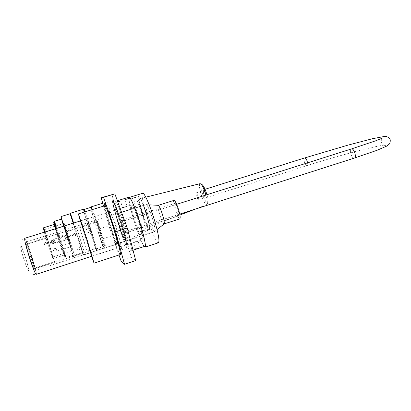 <?xml version="1.0" encoding="UTF-8"?>
<svg xmlns="http://www.w3.org/2000/svg" width="411" height="411" viewBox="0 0 411 411"><rect width="100%" height="100%" fill="white"/><g stroke="black" fill="none" stroke-linecap="round" stroke-linejoin="round"><path stroke-width="0.31" stroke-dasharray="2.06 1.54" d="M139.124 222.824C142.175 232.955 143.336 238.56 142.607 239.644C140.588 240.795 129.213 204.976 131.602 204.986C133.025 205.793 135.532 211.742 139.124 222.824M158.446 242.752C154.834 244.463 138.697 193.638 142.735 193.278M152.389 218.344C154.757 226.307 155.579 230.751 154.844 231.67C152.897 232.739 143.922 204.473 146.188 204.406C147.492 205.002 149.558 209.646 152.389 218.344M29.731 257.492C32.448 265.747 34.2 270.099 34.986 270.556C36.409 270.551 27.044 241.057 25.944 242.069C25.61 243.22 26.874 248.362 29.731 257.492M144.199 246.549C140.136 241.925 128.247 204.55 128.9 198.436M56.389 228.434C59.765 239.731 65.96 258.555 65.981 257.61L65.966 257.353C65.58 254.743 55.716 223.692 54.565 221.472L54.437 221.272M73.066 255.262L61.558 219.073L73.066 255.262M53.677 222.659C53.933 221.832 64.748 255.791 64.573 256.86L64.558 256.916C64.522 257.856 58.388 239.243 55.3 228.773M64.003 255.072C64.183 254.183 54.473 223.692 54.247 224.452L54.242 224.457C53.671 224.165 63.885 256.289 63.993 255.123L64.003 255.072M117.022 244.103L117.248 243.821C117.849 241.165 106.423 205.104 104.343 203.101L104.055 202.88C102.308 202.592 115.111 243.297 117.022 244.103M92.475 209.543C96.164 218.734 105.535 249.446 104.322 248.301L104.132 248.105C102.416 245.773 91.016 209.831 91.124 207.087L91.175 206.846M83.479 209.214C82.554 208.67 95.511 249.647 96.606 250.731L96.688 250.592C96.78 249.164 87.887 220.579 84.656 211.958M73.636 223.055L83.597 254.861L70.399 213.237M63.875 226.096L74.072 257.682L61.069 216.659L73.754 257.409L63.638 226.173M113.035 200.789L113.369 201.03C115.732 203.137 126.593 237.419 125.817 240.327C125.442 246.158 110.687 200.465 113.035 200.789M113.246 201.457L113.066 201.832C112.465 205.12 122.663 237.317 125.098 239.798C128.854 245.1 115.039 200.363 113.246 201.457M112.737 200.635L112.717 200.64C110.667 200.455 123.177 240.301 125.37 240.969L125.663 240.62C126.444 237.686 115.455 202.998 113.076 200.881L112.737 200.635M117.294 243.589L117.52 243.307C118.116 240.682 106.917 205.341 104.862 203.363L104.574 203.147C102.842 202.864 115.414 242.819 117.294 243.589M70.117 213.761L83.068 254.599L73.215 223.188M83.983 209.569C83.705 210.987 95.855 249.256 96.878 250.207L96.965 250.068C97.068 248.629 88.098 219.839 85.041 211.84M90.898 207.36L90.852 207.601C90.754 210.268 101.954 245.573 103.613 247.848L103.798 248.039C105 249.184 95.522 218.22 92.033 209.677M54.144 222.51L54.267 222.695C55.357 224.745 64.686 254.101 65.015 256.526L65.03 256.767C65 257.697 58.876 239.089 55.778 228.624M113.01 201.899L112.84 202.258C112.249 205.479 122.283 237.147 124.661 239.582C128.335 244.776 114.767 200.84 113.01 201.899M196.309 195.533C195.924 193.977 195.867 193.103 196.15 192.903C196.915 192.497 199.063 199.304 198.194 199.381C197.629 199.176 196.997 197.897 196.309 195.533M203.666 193.211C203.291 191.654 203.25 190.781 203.548 190.576C204.359 190.154 206.497 196.941 205.587 197.033C204.991 196.838 204.354 195.564 203.666 193.211M206.949 194.716C207.92 198.308 208.259 200.851 207.966 202.34C207.38 205.279 203.722 198.903 202.027 192.117C200.851 187.241 200.815 184.724 201.919 184.57M200.09 183.65C199.119 184.328 199.258 187.195 200.506 192.256C202.618 199.566 204.642 203.712 206.584 204.709L207.247 203.923C207.581 202.186 207.17 199.217 206.019 195.009M148.628 227.078C146.429 227.031 137.526 198.472 139.776 198.662C141.61 197.455 151.001 227.144 148.761 227.072L148.628 227.078M139.01 196.427L133.693 197.799C134.186 204.062 140.351 223.856 143.86 230.453L148.607 229.4L149.327 229.61L146.059 231.167C145.89 225.572 139.088 203.697 135.615 197.619L139.01 196.427C141.831 198.184 151.186 228.239 149.337 229.595L149.296 229.631M141.579 232.611L141.327 234.337C140.968 234.398 140.362 233.576 139.499 231.861L141.579 232.611L146.059 231.167M139.499 231.861L143.86 230.453M129.963 197.223L131.109 199.011L129.301 199.16L129.506 196.987M131.109 199.011L135.615 197.619M133.693 197.799L129.301 199.16M123.351 237.07C119.416 228.619 111.489 201.806 113.04 202.068L113.061 202.063C114.566 200.825 127.076 240.399 124.944 239.644L123.351 237.07M65.488 229.009L65.883 230.252L65.267 228.305L65.493 229.081L65.955 228.865L66.351 230.109L65.955 228.865M66.14 231.028L65.257 228.249L66.14 231.028L66.618 230.982L65.724 228.105L66.608 230.884M65.493 229.081L65.96 228.937M65.277 228.403L65.745 228.254M65.267 228.305L65.734 228.162M65.878 230.227L66.346 230.083M65.883 230.252L66.351 230.109M65.539 229.174L66.007 229.03M65.539 229.199L66.007 229.055M65.935 230.422L66.402 230.273M65.93 230.381L66.397 230.232M65.262 228.275L65.729 228.131M65.257 228.249L65.724 228.105M66.15 231.126L66.618 230.982M65.339 226.929L66.957 232.025L65.339 226.929L64.64 227.144L66.258 232.246L64.635 227.149M67.913 239.315L66.829 235.904L67.913 239.32L68.529 239.613L67.157 235.303L68.529 239.623M66.741 235.128L53.43 239.325L50.892 241.103L50.579 242.064L51.396 242.675L50.892 241.103L51.396 242.675L53.908 242.752L52.906 239.598L53.908 242.752L54.493 242.675L53.43 239.325L54.493 242.675L67.8 238.462L66.741 235.128L67.8 238.457L68.401 238.76L67.065 234.542L68.401 238.75M69.3 243.42L55.845 247.71L53.281 249.518C52.675 250.371 52.757 250.89 53.528 251.064L53.281 249.518L53.784 251.106L56.328 251.178L55.31 247.982L56.328 251.178L56.918 251.095L55.845 247.71L56.918 251.095L70.368 246.79L69.3 243.42L70.368 246.79L70.98 247.083L69.629 242.829L70.98 247.093M44.511 229.43L44.003 229.518C45.143 230.869 53.466 257.291 52.659 257.014C52.331 258.165 43.931 232.066 43.864 229.687L44.352 229.636L45.261 232.133L44.511 229.43L63.51 223.527L72.136 250.751L63.51 223.682L44.352 229.636M43.381 227.822C43.962 226.975 54.093 258.832 53.168 258.611C52.911 259.593 46.715 241.154 44.311 232.194M65.169 226.317L64.27 223.492L63.571 223.707L64.47 226.533L65.185 226.523L64.173 223.348L63.469 223.563L63.571 223.892L64.275 223.671M64.47 226.533L65.185 226.523M63.571 223.707L63.469 223.379L64.137 223.081L65.03 225.968L64.173 223.348M63.51 223.682L64.142 223.23M64.137 223.081L63.51 223.527M66.043 231.943L69.7 243.415L70.409 243.189L66.752 231.676L70.42 243.25L69.711 243.482L66.043 231.943L66.757 231.722M66.037 231.896L66.752 231.676M65.94 230.91L66.628 230.694L70.158 241.791L66.623 230.648L65.94 230.91L69.469 242.012L70.158 241.791M64.481 226.744L63.571 223.892M69.469 242.012L70.147 241.73M65.935 230.864L69.459 241.951M64.27 223.492L64.167 223.163M205.783 197.794L205.824 197.783C206.954 197.676 204.308 189.301 203.311 189.82C202.217 189.944 204.724 198.035 205.783 197.794M103.115 238.683L103.13 238.688C103.49 238.904 100.125 228.305 99.935 228.619C99.59 228.439 102.796 238.58 103.115 238.683M47.106 243.358L45.857 242.362C43.833 243.091 43.684 244.057 45.421 245.254C46.69 245.203 47.25 244.571 47.106 243.358M47.085 243.41C47.229 244.627 46.664 245.259 45.395 245.305C43.658 244.108 43.807 243.142 45.837 242.413L47.085 243.41M79.945 248.044L78.742 247.068C76.744 247.776 76.6 248.732 78.296 249.924C79.539 249.873 80.088 249.246 79.945 248.044M79.965 248.1C80.109 249.302 79.559 249.929 78.316 249.98C76.616 248.789 76.765 247.833 78.763 247.119L79.965 248.1M75.603 234.352L74.206 233.356C72.31 234.301 72.285 235.262 74.134 236.238C75.275 236.084 75.763 235.457 75.603 234.352M75.619 234.388C75.778 235.493 75.29 236.125 74.15 236.279C72.3 235.303 72.321 234.342 74.216 233.391L75.619 234.388M90.328 229.698L88.154 228.208C85.411 229.723 85.437 231.157 88.231 232.508C89.87 232.241 90.569 231.306 90.328 229.698M90.363 229.728C90.605 231.336 89.906 232.277 88.262 232.544C85.462 231.193 85.442 229.754 88.185 228.239L90.363 229.728M54.555 261.689L34.925 268.049L27.229 244.119L46.952 237.918L54.555 261.689L34.925 268.049M34.935 268.034L27.239 244.113L46.952 237.928L54.55 261.699M105.36 245.855L97.659 221.401L26.468 243.749L34.524 268.794L105.406 245.901L97.695 221.421L26.427 243.79L34.493 268.866L105.406 245.901M79.672 227.648L97.273 222.12L104.63 245.485L87.122 251.162L79.672 227.648L97.273 222.12L104.641 245.495L87.122 251.162M84.317 252.066L74.468 255.257L66.962 231.634L76.857 228.526L84.317 252.066L74.468 255.257L66.962 231.634M66.962 231.64L76.857 228.531M87.117 251.152L79.667 227.643M76.857 228.526L84.317 252.056M46.273 243.425L46.397 243.759L46.273 243.425M54.863 240.712L54.976 241.046L54.863 240.712M54.637 240.219L55.68 243.25L54.637 240.219M64.907 236.977L65.904 240.009L64.907 236.977M65.097 237.476L65.21 237.815L65.097 237.476M73.569 234.799L73.677 235.138L73.569 234.799M158.178 205.33C156.427 205.423 162.581 224.796 164.097 223.964L164.097 223.964M174.002 200.347C171.957 200.517 178.081 219.793 179.884 218.873M150.688 213.381C148.751 208.13 147.333 205.233 146.429 204.688L146.27 204.673C144.05 204.735 152.851 232.456 154.757 231.403L154.885 231.311C155.728 230.602 153.539 221.169 150.688 213.381M123.161 222.115C121.122 216.32 119.817 213.33 119.241 213.145C117.736 212.975 126.624 240.964 127.811 240.142C128.602 240.322 126.074 230.468 123.161 222.115M123.346 224.54L121.497 220.301C120.777 220.183 124.98 233.417 125.525 232.991C125.663 232.158 124.934 229.343 123.346 224.54M177.264 207.391C176.242 204.75 175.471 203.414 174.958 203.394C173.581 203.491 177.701 216.463 178.908 215.832C179.437 214.891 178.888 212.076 177.264 207.391M138.836 248.311L140.11 247.812C140.475 247.35 135.625 248.676 135.512 249.225L137.228 248.84M135.974 241.935L133.457 242.649C133.554 242.064 138.43 240.795 138.055 241.242L135.974 241.935M125.098 207.118L127.035 206.26L122.519 207.668L125.098 207.118M122.519 228.218C118.651 216.217 116.102 209.738 114.869 208.778C112.917 208.598 125.191 247.258 126.763 246.235C127.271 245.167 125.858 239.161 122.519 228.218M122.406 228.172C118.784 216.926 116.39 210.848 115.234 209.939C113.395 209.754 124.918 246.055 126.388 245.079C126.865 244.067 125.54 238.431 122.406 228.172M122.509 228.218C118.645 216.222 116.092 209.744 114.864 208.783C112.907 208.603 125.18 247.263 126.758 246.24C127.266 245.167 125.853 239.161 122.509 228.218M116.894 230.011C113.02 217.989 110.523 211.48 109.388 210.483C107.636 210.242 119.935 248.974 121.307 248.018C121.723 246.975 120.253 240.974 116.894 230.011M116.883 230.016C113.015 217.989 110.513 211.48 109.383 210.489C107.631 210.242 119.93 248.979 121.296 248.018C121.718 246.98 120.248 240.974 116.883 230.016M116.786 229.97C119.935 240.245 121.317 245.876 120.926 246.862C119.647 247.776 108.098 211.403 109.747 211.65C110.811 212.59 113.159 218.693 116.786 229.97M91.792 256.207C90.882 254.537 80.792 222.772 80.577 220.892M139.139 222.829C135.517 211.655 132.994 205.664 131.561 204.848C129.157 204.842 140.613 240.938 142.653 239.777C143.382 238.688 142.211 233.037 139.139 222.829M80.325 220.969L91.545 256.289M120.366 254.532C118.681 255.616 102.76 205.474 104.867 205.716M144.785 246.359C143.485 246.888 138.409 234.696 134.382 221.673C130.57 209.533 128.206 198.441 129.511 198.251M121.307 225.834C125.381 238.914 130.241 251.239 131.248 250.808C134.181 251.876 117.777 200.214 115.897 202.453C114.864 202.561 117.469 213.638 121.307 225.834M103.541 206.122L109.824 228.701L118.99 254.99M135.733 260.579L131.612 257.384L120.171 225.413L109.824 228.701M131.612 257.384L121.045 260.882M120.171 225.413L111.915 194.475M23.869 259.243C25.908 265.367 27.414 269.138 28.385 270.546C29.258 271.168 27.789 264.679 25.384 257.137C23.432 251.249 21.942 247.494 20.92 245.876C19.944 244.894 21.346 251.337 23.869 259.243M24.732 238.303C26.145 237.085 37.951 274.265 36.173 274.337C33.866 274.697 32.073 274.399 30.794 273.449L29.263 271.281L25.544 257.507L20.781 244.55L20.93 241.874C21.357 240.589 22.626 239.397 24.732 238.303M146.321 213.104C149.619 224.355 150.452 229.554 148.818 228.696C146.496 226.297 140.5 208.855 139.144 200.64C137.567 191.839 142.098 199.443 146.321 213.104M149.327 229.61L149.337 229.595C149.455 228.495 151.248 230.037 146.069 212.302C140.141 194.84 139.401 197.141 139.067 196.396M138.373 196.494C136.961 198.903 145.566 226.564 148.607 229.4M67.913 239.32L54.267 243.641L51.087 243.646L50.25 243.024L50.579 242.033L51.087 243.646L50.579 242.033L52.639 240.486L53.666 243.728L52.639 240.486L53.178 240.209L54.267 243.641L53.178 240.209L66.829 235.904L67.157 235.303M65.03 225.968L45.261 232.133C44.958 232.78 44.537 231.907 44.003 229.513C44.866 232.426 44.825 232.482 43.864 229.687M63.505 223.502L64.203 223.286M63.505 223.661L64.208 223.44M304.623 157.958C302.804 158.317 305.173 166.111 306.955 165.638L307.027 165.618C307.613 165.356 307.798 164.426 307.582 162.838M354.328 158.081L354.205 158.112C351.662 158.744 348.862 149.496 351.431 148.946M91.869 256.181L142.607 239.644M80.654 220.866L131.602 204.986M34.986 270.556L154.844 231.67M25.944 242.069L146.188 204.406M73.071 255.318L65.981 257.61M104.055 202.88L102.75 203.281M117.135 244.144L104.322 248.301M96.667 250.787L83.659 255.005M112.717 200.64L104.574 203.147M125.499 240.995L117.402 243.625M83.13 254.743L74.072 257.682M103.798 248.039L96.945 250.263M65.03 256.767L64.558 256.916M83.068 254.599L83.597 254.861M70.147 213.89L70.43 213.376M96.965 250.068L96.688 250.592M103.613 247.848L104.132 248.105M90.852 207.601L91.124 207.087M104.862 203.363L104.343 203.101M117.52 243.307L117.248 243.821M73.754 257.409L74.057 257.558M113.369 201.03L113.076 200.881M125.817 240.327L125.663 240.62M124.661 239.582L125.098 239.798M112.84 202.258L113.066 201.832M65.015 256.526L65.966 257.353M54.267 222.695L54.565 221.472M198.194 199.381L205.587 197.033M196.15 192.903L203.548 190.576M207.966 202.34L207.247 203.923M145.802 197.162L139.776 198.662M206.759 204.673L195.112 209.173M179.946 215.03L148.761 227.072M117.356 200.738L113.04 202.068M141.327 234.337L124.944 239.644M66.258 232.246L66.957 232.025M66.746 235.133L67.065 234.542M69.305 243.43L69.629 242.829M63.993 255.123L53.168 258.611M72.136 250.751L52.659 257.014M205.053 189.276L203.311 189.82M384.321 145.191C380.535 144.79 336.922 155.867 307.027 165.618L205.824 197.783M385.395 145.263C385.58 145.9 381.362 144.21 381.362 142.165C380.581 140.254 383.006 137.336 382.543 138.029M103.13 238.688L179.761 214.1M99.935 228.619L176.643 204.318M46.397 243.759L54.976 241.046M46.217 243.209L54.802 240.497M55.68 243.25L65.904 240.009M54.103 238.293L64.337 235.066M65.21 237.815L73.677 235.138M65.036 237.265L73.502 234.589M149.198 204.837L146.429 204.688M157.069 229.574L154.885 231.311M146.27 204.673L119.241 213.145M154.757 231.403L127.811 240.142M174.958 203.394L121.497 220.301M178.908 215.832L125.525 232.991M140.11 247.812L138.055 241.242M135.512 249.225L133.457 242.649M127.138 206.26L125.072 199.643M115.234 209.939L122.524 207.668L120.454 201.056M122.535 228.264L126.67 243.666C126.907 247.571 126.454 249.647 125.319 249.888C124.435 250.335 123.233 249.996 121.713 248.881L117.947 240.723L111.535 220.882L109.187 210.257L110.045 207.452L112.927 206.754L114.875 208.382L118.173 215.554L122.535 228.264M91.874 256.33L120.926 246.862M80.571 220.743L109.747 211.65M126.388 245.079L134.068 242.572M137.726 241.38L142.653 239.777M127.035 206.26L131.561 204.848M131.248 250.808L133.036 250.217M115.897 202.453L117.767 201.878"/><path stroke-width="0.62" d="M128.9 198.436L129.26 197.439L142.735 193.278C144.204 192.41 149.691 204.575 154.002 218.595C158.312 233.119 159.797 241.17 158.446 242.752L145.088 247.15M129.26 197.439C130.446 196.653 135.702 208.963 140.053 223.05C144.153 236.12 146.388 247.186 145.047 247.165L144.199 246.549M61.47 219.099L54.437 221.272L56.389 228.434M55.3 228.773L53.677 222.659L54.144 222.51L55.778 228.624M102.75 203.281L91.175 206.846L92.475 209.543M84.656 211.958L83.479 209.214L70.399 213.237L73.636 223.055M63.638 226.173L60.905 216.957M73.215 223.188L70.117 213.761L61.018 216.561L63.875 226.096M85.041 211.84L83.983 209.569M92.033 209.677L90.898 207.36L84.008 209.482M201.919 184.57L202.459 184.883C203.995 186.517 205.49 189.795 206.949 194.716M206.019 195.009C204.354 189.481 202.669 185.813 200.958 184.005L200.09 183.65M117.356 200.738L129.506 196.987L129.963 197.223M44.311 232.194L43.366 227.833L54.077 224.504M161.415 211.372C160.049 207.74 159.016 205.726 158.317 205.341L174.002 200.347C174.762 200.373 175.908 202.351 177.439 206.286C179.859 213.283 180.676 217.476 179.884 218.873L164.205 223.892C164.611 222.125 163.681 217.953 161.415 211.372M133.036 250.217L144.785 246.359C148.356 247.206 132.039 195.816 129.511 198.251L124.985 199.648M80.577 220.892L86.87 239.521L91.792 256.207M91.545 256.289L94.052 263.184L87.132 239.911L78.403 213.89L80.325 220.969M78.403 213.89L104.867 205.716C105.524 205.099 110.205 217.342 114.525 231.162C118.913 245.454 120.86 253.243 120.366 254.532L94.062 263.184M118.99 254.99L121.045 260.882L124.538 264.309L115.645 231.747L103.515 197.337L101.209 197.748L103.541 206.122M101.209 197.748L114.859 193.869L127.261 228.033L135.733 260.579L124.538 264.309M127.261 228.033L115.645 231.747M114.859 193.869L103.515 197.337M91.869 256.181L36.173 274.337C35.192 273.783 32.972 268.275 29.525 257.815C25.903 246.24 24.306 239.731 24.732 238.303L80.654 220.866M307.582 162.838C306.878 159.761 305.892 158.132 304.623 157.958L205.053 189.276M382.543 138.029L375.978 140.69L351.431 148.946C353.928 147.924 356.974 157.531 354.328 158.081L377.319 150.19L387.028 145.967L389.571 143.804C390.481 141.43 390.491 139.617 389.607 138.368C387.737 136.889 386.165 136.221 384.896 136.365L372.392 138.738L348.066 145.104L304.623 157.958M84.142 209.646L83.613 209.379M202.459 184.883L200.958 184.005M200.126 183.645L145.802 197.162M195.112 209.173L179.946 215.03M384.321 145.191L385.395 145.263M179.761 214.1L354.328 158.081M176.643 204.318L351.431 148.946M158.317 205.341L149.198 204.837M164.205 223.892L157.069 229.574M120.454 201.056L117.767 201.878"/></g></svg>
